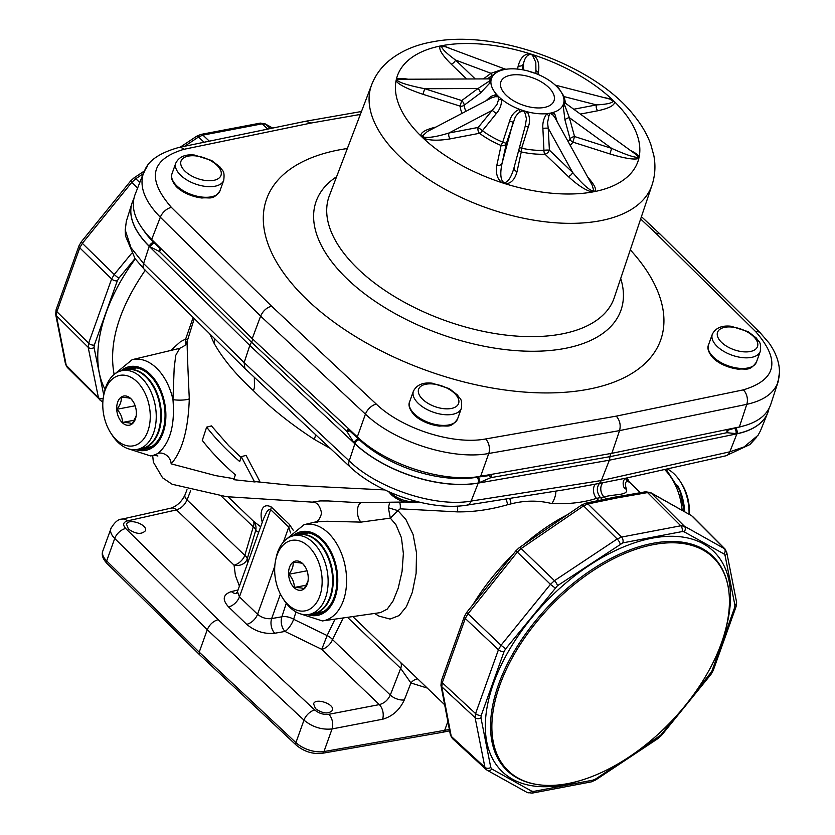 <?xml version="1.0" encoding="UTF-8"?>
<svg xmlns="http://www.w3.org/2000/svg" width="835" height="835" viewBox="0 0 835 835"><rect width="100%" height="100%" fill="white"/><g stroke="black" fill="none" stroke-linecap="round" stroke-linejoin="round"><path stroke-width="1.25" d="M653.419 544.629A147.899 83.427 -46.2 0 1 729.383 598.257A147.899 83.427 -46.2 0 1 670.829 721.878A147.899 83.427 -46.2 0 1 549.691 785.432A147.899 83.427 -46.2 0 1 503.86 674.972A147.899 83.427 -46.2 0 1 653.419 544.629M206.631 427.144C215.764 438.897 226.786 450.368 239.708 461.557L241.294 456.693L254.581 481.931L233.769 479.687L235.355 474.823C222.423 463.623 211.401 452.152 202.289 440.41L206.631 427.144L211.443 425.902L228.665 445.619L241.065 457.403M241.294 456.693L246.033 455.357L259.758 481.252L254.581 481.931M187.593 342.684C186.664 336.014 187.228 354.718 189.294 398.806C188.272 429.639 182.228 451.317 171.165 463.842L215.712 475.637L234.082 478.716M256.209 481.711L290.371 485.218L384.893 489.936M330.43 448.541L314.294 439.367C290.82 424.128 270.55 407.929 253.485 390.749C236.023 374.758 222.841 358.852 213.958 343.039L209.762 333.875M640.424 492.692L629.486 482.181L627.837 481.618C625.164 481.252 624.705 483.83 626.459 489.341C628.525 495.583 614.779 493.902 604.06 496.919L606.179 498.954M170.653 350.491L180.527 341.661L185.652 339.073L193.146 317.498M145.353 270.091C118.841 308.626 108.425 343.352 114.103 374.268M185.871 344.124A8.486 3.465 21.6 0 1 185.412 344.208L185.652 339.073A8.486 1.774 -161 0 1 187.489 340.304M565.681 489.56L599.467 483.392C596.336 487.828 596.67 492.577 600.469 497.618L596.514 498.359C583.55 502.555 568.645 504.288 551.789 503.568C538.429 500.259 524.871 500.353 511.103 503.86L507.732 504.684C490.281 509.694 473.466 512.085 457.298 511.876L400.184 508.839L397.951 510.644L405.883 519.453L413.106 534.557L416.519 552.885L416.101 573.405L412.313 592.391L406.436 606.596L399.13 615.562L390.07 619.069L378.933 616.094L374.612 613.443M228.112 496.867L253.683 521.416L260.677 526.781M262.305 522.209L262.211 521.927C259.601 514.36 261.219 501.856 271.229 506.96L289.348 524.359L293.252 530.277M454.553 643.952L457.423 635.936M473.048 604.457C483.924 586.587 497.169 570.023 512.763 554.753M523.962 544.451C538.084 532.271 552.634 522.324 567.602 514.621M296.007 611.951L293.628 619.267L327.111 635.56L335.033 619.121M258.662 532.386L255.677 530.486L247.243 558.886L247.536 563.458M128.433 529.098C135.834 534.129 141.48 534.703 145.374 530.799C148.098 524.63 128.339 517.773 126.534 524.265L128.433 529.098M315.484 708.675L313.584 703.832C315.39 697.35 335.148 704.208 332.424 710.376C328.531 714.28 322.884 713.706 315.484 708.675M313.574 501.939L320.035 500.937L328.207 500.948L358.57 502.68M213.958 343.039A33.953 25.77 153.1 0 0 214.898 338.927M314.294 439.367A33.953 10.062 120.8 0 0 315.703 434.743M610.625 453.541L609.362 460.189L601.346 480.542L729.832 451.808L744.11 446.902L758.034 435.296L760.445 430.818M349.771 429.837A4.248 0.626 114.9 0 0 349.416 430.568L359.217 439.669A89.115 45.758 19.7 0 0 476.973 477.234L489.362 475.564A4.248 0.71 49.8 0 1 490.792 477.672L478.215 483.1L609.362 460.189L736.919 433.824A93.353 47.939 19.7 0 0 767.626 413.085A93.353 47.939 19.7 0 0 768.304 411.196A93.353 47.939 19.7 0 0 768.325 411.133M253.005 339.334L249.78 345.46L354.854 443.75A93.353 47.939 19.7 0 0 478.215 483.1L471.149 501.083L601.346 480.542L599.467 483.392L626.553 478.017M360.574 439.815A311.34 159.882 -160.3 0 1 358.34 438.845A4.248 2.348 133.1 0 0 354.019 442.8L346.869 431.413L251.168 341.891L159.569 251.596L149.215 246.325L249.78 345.46L244.154 362.62L349.218 460.93C377.911 488.684 435.286 507.534 471.149 501.083A10.604 6.847 -99 0 1 466.755 505.165M132.619 201.465A93.353 47.939 19.7 0 0 132.598 201.527A93.353 47.939 19.7 0 0 131.92 203.416A93.353 47.939 19.7 0 0 149.215 246.325L143.589 263.526L244.154 362.62L244.895 368.486L349.907 466.755C377.984 493.381 431.173 511.083 466.734 505.175L567.268 489.31M126.315 221.358L125.24 230.063L131.001 247.703L143.589 263.526A10.604 6.106 134.6 0 0 144.288 269.35M143.797 230.617A89.115 45.758 19.7 0 0 153.671 242.327L159.976 248.705A4.248 3.465 -12.3 0 1 160.612 248.287M487.024 475.136A307.739 158.034 19.7 0 0 489.362 475.564L489.665 475.313A4.248 1.106 -79.6 0 0 489.769 474.656M154.36 242.119A311.34 159.882 -160.3 0 0 154.517 243.162A4.248 2.442 134.6 0 0 150.112 247.035M159.37 247.066A307.739 158.034 19.7 0 0 159.725 248.746A4.248 3.204 82.5 0 0 159.308 251.627M159.704 247.379A307.583 157.951 -160.3 0 0 159.976 248.705A4.248 3.204 82.5 0 0 159.569 251.596A4.248 2.442 134.6 0 1 161.405 249.06M352.36 432.259A307.739 158.034 19.7 0 1 349.521 430.954L346.974 431.789M476.952 476.816A311.34 159.882 -160.3 0 0 478.069 477.046A4.248 2.703 80.1 0 1 479.353 482.787M725.803 455.827A10.604 6.868 -102.6 0 0 729.832 451.808L736.95 433.699L726.878 432.707A4.248 3.476 -43.1 0 0 728.13 430.088L735.562 427.979A89.115 45.758 19.7 0 0 741.209 426.56M727.786 429.357A4.248 3.59 38.6 0 1 727.974 429.921L728.13 430.088A307.739 158.034 19.7 0 0 728.871 429.138M735.885 433.929A4.248 2.787 -101.7 0 0 734.487 428.198A311.34 159.882 -160.3 0 0 734.664 427.938M253.485 390.749L254.477 387.043L254.341 377.316M390.06 492.285L390.342 492.754C398.044 499.267 406.676 502.242 416.237 501.668A10.604 6.837 -97.1 0 1 413.993 502.586C405.486 503.161 397.961 500.562 391.417 494.811A10.604 5.981 -46.2 0 1 390.342 492.754L390.269 492.379M450.399 734.884L440.953 685.305L441.412 680.64L464.417 616.397L466.65 612.472L515.947 550.756L519.266 547.666L581.671 504.998L585.805 503.171L615.218 497.086L617.326 497.858L587.934 503.943L583.582 505.885L521.176 548.543L517.168 552.259L467.861 613.976L465.272 618.474L442.268 682.717L441.798 686.798L451.244 736.366L452.361 738.464L450.399 734.884A4.248 3.277 -10.8 0 0 451.244 736.366L484.916 767.313A4.248 3.256 -11.2 0 0 490.771 767.459L491.836 769.014L531.697 791.163L533.826 791.392L593.038 780.12A4.248 2.745 79.2 0 1 591.316 781.863M693.802 694.386L711.764 671.465L734.612 607.629L734.894 605.177L725.083 555.536L724.018 553.981A4.248 3.465 -60.9 0 0 724.185 548.334L691.954 516.009A4.248 3.434 -60.6 0 0 691.338 515.55L651.133 493.015L647.542 492.587L617.326 497.858M603.204 482.62A8.486 5.835 78.9 0 0 604.06 496.919L600.469 497.618L602.63 499.695M99.563 399.767L98.446 397.669L88.166 347.297L88.625 343.206L111.629 278.963L114.238 274.475L131.627 253.339M100.252 400.268A4.248 3.434 -60.6 0 0 100.868 400.737L67.259 367.379L65.485 363.997A4.248 3.256 -11.2 0 0 66.236 365.375L98.446 397.669A4.248 3.236 -11.5 0 0 103.185 398.452M190.651 490.646L187.05 499.925C184.702 505.029 181.185 508.348 176.498 509.893A10.604 6.868 -102.6 0 0 171.248 508.087C177.312 505.801 181.894 501.397 184.994 494.884A10.604 5.198 -158.8 0 0 187.05 499.925L244.822 555.39L253.266 526.843L221.171 496.032M239.426 586.128L235.397 575.44L234.061 565.149A10.604 5.981 133.8 0 0 244.822 555.39A10.604 4.582 -163.6 0 1 247.243 558.886A10.604 8.893 -179.9 0 1 234.061 565.149L176.498 509.893L127.369 520.915C123.069 522.292 122.515 524.818 125.709 528.503L218.133 619.674L314.743 709.98C318.991 713.445 323.677 714.885 328.813 714.301L379.32 704.604C384.257 703.3 387.92 700.127 390.3 695.054L400.675 668.365L347.517 617.336M343.227 617.952L332.528 639.589A10.604 5.981 -46.2 0 1 321.757 649.348L285.006 631.437L274.767 633.243A10.604 6.555 80 0 1 271.657 618.578L281.896 616.773L286.269 603.277M125.709 528.503A10.604 6.106 134.6 0 0 114.729 538.46L207.257 629.736L199.221 652.166L295.924 742.618L303.971 720.146L207.257 629.736C209.554 624.517 213.175 621.167 218.133 619.674M447.852 721.523L444.648 730.468L442.894 732.212M111.42 527.334L102.82 550.964A21.219 10.897 19.7 0 0 106.682 560.932L114.729 538.46C111.191 534.859 109.907 531.519 110.888 528.44M417.677 678.865A10.604 8.507 -64.8 0 0 410.914 682.978L404.317 699.939C399.579 710.084 392.325 716.514 382.566 719.238L332.059 728.934C321.83 730.009 312.467 727.076 303.971 720.146A10.604 5.866 -46.9 0 1 314.743 709.98M199.481 654.63L199.221 652.166L106.682 560.932A4.248 2.442 -45.4 0 0 106.922 563.385L199.44 654.598M427.259 688.061L410.914 682.978L400.675 668.365A10.604 5.981 -46.2 0 0 400.716 662.572M382.566 719.238A10.604 6.659 -100.9 0 0 379.32 704.604L321.757 649.348L327.111 635.56A10.604 5.772 26.4 0 1 332.528 639.589L390.3 695.054A10.604 5.208 -158.8 0 0 404.317 699.939M290.528 532.939L288.785 527.073L270.655 509.674L268.609 509.767L266.626 512.147L263.568 518.671L237.453 591.618M236.796 593.361L236.096 593.581L237.474 591.671L239.436 596.868L257.566 614.268C261.741 617.754 266.438 619.184 271.657 618.578L280.424 594.103M274.767 633.243C264.392 634.276 255.03 631.302 246.69 624.329L228.56 606.92C221.995 599.582 222.935 594.468 231.379 591.587A10.604 6.972 -103.6 0 0 236.295 593.445M254.038 521.854A10.604 10.49 -36.1 0 1 255.677 530.486A10.604 4.613 16.6 0 0 253.266 526.843A10.604 5.981 -46.2 0 0 253.308 521.05M399.568 502.159A8.486 4.885 -87.9 0 1 400.184 508.839M457.528 506.125A8.486 3.653 -89.4 0 1 457.298 511.876M506.114 498.954L507.732 504.684M628.337 481.711A8.486 8.35 109.8 0 1 626 478.173M555.755 491.126A8.486 2.714 -69.4 0 1 551.789 503.568M626.459 489.341A8.486 7.212 -31.1 0 1 623.714 486.92A8.486 7.212 -31.1 0 1 623.682 486.857A8.486 7.212 -31.1 0 1 623.651 486.815M315.515 521.948L304.055 524.683A49.014 31.699 79.2 0 1 328.322 533.033A49.014 31.699 79.2 0 1 346.442 585.178A49.014 31.699 79.2 0 1 322.383 620.937L380.499 612.598L387.21 609.143L393.087 600.96L398.191 588.278L402.052 571.516L403.378 553.563L401.426 537.677L395.967 524.766L390.321 518.128L361.023 522.115L326.955 521.259C314.868 521.917 311.789 522.272 317.707 522.313M295.569 535.35A41.374 26.751 79.2 0 1 301.8 532.866A41.374 26.751 79.2 0 1 321.506 540.088A41.374 26.751 79.2 0 1 334.177 597.171A41.374 26.751 79.2 0 1 317.279 614.153A41.374 26.751 79.2 0 1 310.568 614.132M154.694 455.315L158.128 453.238C170.1 443.041 175.058 425.172 172.97 399.641L174.181 368.047L175.757 355.345L179.629 348.352M138.683 449.126A41.374 26.751 -100.8 0 0 145.394 449.136A41.374 26.751 -100.8 0 0 164.954 418.492A41.374 26.751 -100.8 0 0 149.622 375.072A41.374 26.751 -100.8 0 0 129.916 367.849A41.374 26.751 -100.8 0 0 123.684 370.333M113.852 374.727L132.17 359.666A49.014 31.699 79.2 0 1 156.437 368.026A49.014 31.699 79.2 0 1 172.97 399.641A10.604 2.161 -179.5 0 0 189.294 398.806M158.107 453.259A10.604 9.394 50.6 0 1 171.154 463.853A10.604 9.394 50.5 0 0 158.128 453.238A49.014 31.699 79.2 0 1 150.498 455.92L154.538 455.346M185.213 344.97L185.412 344.208M388.369 507.753L390.321 518.128L397.951 510.644L388.369 507.753L389.726 502.357M361.023 522.115A10.604 5.636 83.3 0 1 357.401 511.291A10.604 5.636 83.3 0 1 361.117 502.67M319.628 613.527A41.374 26.751 79.2 0 1 315.338 613.224M300.339 534.442A41.374 26.751 79.2 0 1 304.211 532.584M298.857 534.724A40.101 25.927 79.2 0 1 299.17 534.661L306.8 533.21A40.101 25.927 79.2 0 1 308.825 532.949M323.792 611.491A40.101 25.927 79.2 0 1 321.809 611.992L314.179 613.454A40.101 25.927 79.2 0 1 313.856 613.506M143.453 448.207A41.374 26.751 -100.8 0 0 147.753 448.52M132.327 367.567A41.374 26.751 -100.8 0 0 128.454 369.425M126.972 369.707A40.101 25.927 79.2 0 1 127.285 369.644L134.915 368.193A40.101 25.927 79.2 0 1 136.94 367.932M151.907 446.474A40.101 25.927 79.2 0 1 149.924 446.976L142.294 448.437A40.101 25.927 79.2 0 1 141.981 448.489M510.644 75.202A28.202 14.477 -160.3 0 1 543.564 83.312A28.202 14.477 -160.3 0 1 552.499 103.352A28.202 14.477 -160.3 0 1 522.564 104.97A28.202 14.477 -160.3 0 1 500.457 84.721A28.202 14.477 -160.3 0 1 510.644 75.202M491.168 76.204A4.248 3.089 53.8 0 0 491.011 73.303L500.979 69.879L504.695 69.493A38.191 19.612 -160.3 0 1 506.417 69.211A38.191 19.612 -160.3 0 1 507.962 69.023A38.191 19.612 -160.3 0 1 527.584 70.881A38.191 19.612 -160.3 0 1 530.528 71.706A38.191 19.612 -160.3 0 1 531.592 72.04A38.191 19.612 -160.3 0 1 532.646 72.384A38.191 19.612 -160.3 0 1 535.548 73.417A38.191 19.612 -160.3 0 1 553.396 83.521A38.191 19.612 -160.3 0 1 554.941 84.846A38.191 19.612 -160.3 0 1 556.058 85.88A38.191 19.612 -160.3 0 1 557.269 87.09A38.191 19.612 -160.3 0 1 558.385 88.312A38.191 19.612 -160.3 0 1 563.468 97.037A38.191 19.612 -160.3 0 1 564.001 100.743A38.191 19.612 -160.3 0 1 563.761 102.924A38.191 19.612 -160.3 0 1 563.093 104.97A38.191 19.612 -160.3 0 1 553.188 112.443A38.191 19.612 -160.3 0 1 550.192 113.174A38.191 19.612 -160.3 0 1 546.925 113.643A38.191 19.612 -160.3 0 1 527.292 111.786A38.191 19.612 -160.3 0 1 523.294 110.627A38.191 19.612 -160.3 0 1 519.339 109.249A38.191 19.612 -160.3 0 1 501.491 99.146A38.191 19.612 -160.3 0 1 498.819 96.787A38.191 19.612 -160.3 0 1 496.501 94.355A38.191 19.612 -160.3 0 1 490.886 81.924A38.191 19.612 -160.3 0 1 491.116 79.743A38.191 19.612 -160.3 0 1 491.794 77.697A38.191 19.612 -160.3 0 1 495.98 72.875A38.191 19.612 -160.3 0 1 501.699 70.224A38.191 19.612 -160.3 0 1 502.774 69.921A38.191 19.612 -160.3 0 1 504.695 69.493L505.102 69.096M488.726 78.887L400.79 79.252L397.836 79.659L397.606 80.745C400.842 83.093 409.87 85.754 424.681 88.719L461.755 100.555A4.248 1.753 -126.6 0 1 464.197 105.179A4.248 3.528 -6.3 0 1 460.075 106.129L422.99 94.292C408.044 89.303 399.046 84.846 396.009 80.922L396.406 79.116C398.065 78.166 401.938 78.198 408.012 79.21M480.438 93.05A4.248 1.753 53.6 0 0 478.017 88.51L488.444 81.684A4.248 1.994 29.1 0 0 490.886 81.924L480.438 93.05L464.197 105.179A56.571 29.048 19.7 0 0 465.846 111.347M496.314 113.539L492.191 110.356L496.919 104.625L498.495 99.824A4.248 1.451 -12.4 0 0 501.491 99.146C501.741 104.5 500.019 109.301 496.314 113.539L482.442 130.688A4.248 1.868 -53.2 0 1 479.509 133.287L450.295 138.85C438.229 140.864 429.138 140.583 423.021 138.005L420.892 135.959C420.402 132.567 425.37 129.613 435.797 127.097M525.215 126.064L526.426 118.8L525.267 113.685A4.248 0.574 -39.4 0 1 527.292 111.786C529.901 116.608 530.235 121.68 528.284 127.014L525.236 126.064L525.518 125.041L513.89 168.221C511.396 176.696 508.442 181.487 505.029 182.562L502.983 181.915C500.415 178.68 500.123 172.396 502.117 163.065A4.248 3.632 12.1 0 1 496.856 165.205L501.083 145.499A4.248 3.632 12.1 0 0 506.354 143.359L502.117 163.065L513.118 122.202L509.611 121.054C511.093 115.606 514.339 111.671 519.339 109.249L520.028 112.015L517.836 113.55L515.247 117.057L506.354 143.359L502.712 142.159L509.611 121.054M519.464 147.513L521.656 148.202A4.248 0.887 -77.6 0 0 521.27 151.939L517.032 171.645C514.924 179.483 511.062 183.533 505.446 183.804L502.044 182.719C497.274 179.139 495.541 173.294 496.856 165.205M528.284 127.014L521.656 148.202A56.571 29.048 19.7 0 0 543.94 150.31L542.886 128.392C542.416 122.86 543.762 117.944 546.925 113.643A4.248 1.68 45.4 0 0 548.939 115.919L547.562 122.599L548.23 128.235A4.248 0.658 -3.1 0 0 542.886 128.392M554.868 117.537L592.213 185.234L593.675 190.484L592.067 190.798C587.6 188.783 581.118 182.667 572.622 172.448A4.248 2.39 -46.2 0 1 568.217 176.477L544.994 154.183A4.248 2.39 -46.2 0 0 549.399 150.154L572.622 172.448L548.23 128.235L549.399 150.154A4.248 0.668 -3 0 0 543.94 150.31A4.248 2.275 87.3 0 0 544.994 154.183A60.245 30.937 -160.3 0 1 521.27 151.939A4.248 3.632 -167.9 0 1 518.785 150.049M565.723 103.415L564.001 100.743A4.248 4.196 -70.9 0 0 565.608 103.331L635.863 154.391L637.836 156.228L637.596 157.314C633.942 157.46 625.29 154.475 611.637 148.369L609.947 153.943L572.873 142.117L574.553 136.543L611.637 148.369L569.376 117.651A4.248 2.004 -15.5 0 0 564.971 120.021L563.093 104.97A4.248 1.889 2.9 0 0 565.003 106.108L569.376 117.651L574.553 136.543A4.248 2.004 -15.2 0 0 570.107 138.975L564.971 120.021M555.546 85.191L558.834 88.343L564.168 96.63A4.248 3.277 -12 0 0 563.51 97.173M528.785 71.33L534.014 73M488.83 78.876L491.794 77.697A4.248 4.102 106.9 0 1 489.039 78.907L491.116 79.743L488.444 81.684M422.99 94.292L424.681 88.719L478.017 88.51L461.755 100.555L460.075 106.129A60.245 30.937 -160.3 0 0 462.089 113.32M485.907 100.837L490.855 96.474L496.501 94.355A4.248 2.557 92.9 0 1 495.218 96.683L491.544 97.883L427.332 131.554L422.531 135.886L423.815 137.107C428.626 138.057 437.018 136.69 448.99 132.995A4.248 2.745 -100.8 0 0 450.295 138.85M498.495 99.824L498.819 96.787L495.218 96.683M501.083 145.499L502.712 142.159A56.571 29.048 19.7 0 1 482.442 130.688L478.204 127.431L492.191 110.356L448.99 132.995L478.204 127.431A4.248 2.745 -100.8 0 0 479.509 133.287A60.245 30.937 -160.3 0 0 501.083 145.499M525.267 113.685L523.294 110.627L520.028 112.015M557.196 121.774L555.024 114.666L553.188 112.443A4.248 2.922 -56 0 0 553.062 115.136L550.192 113.174L548.939 115.919M554.816 117.443L553.062 115.136M570.242 145.405A60.245 30.937 -160.3 0 0 572.873 142.117A4.248 3.622 31.7 0 1 570.107 138.975A56.571 29.048 19.7 0 1 568.124 141.564M565.608 103.331L563.761 102.924L565.003 106.108M603.329 97.413L611.825 99.146L614.727 101.933C614.456 105.471 608.809 108.414 597.787 110.763A4.248 2.745 79.2 0 1 596.482 104.907C606.45 104.354 612.013 103.143 613.161 101.275L609.8 99.073L555.619 85.201M535.955 73.584L535.809 62.437L532.448 55.058A4.248 1.346 121.3 0 0 533.2 54.797A127.671 65.568 19.7 0 1 611.825 99.146L611.418 99.605M535.934 70.453A4.248 3.632 -167.9 0 0 538.398 72.311L537.949 74.388M532.448 55.058L530.413 54.411C527.052 54.839 524.735 57.939 523.482 63.731A4.248 3.632 12.1 0 1 518.211 65.871C520.33 58.032 524.182 53.983 529.797 53.711L533.2 54.797C537.98 58.377 539.713 64.222 538.398 72.311M530.413 54.411A4.248 1.795 93.5 0 1 529.797 53.711A127.671 65.568 19.7 0 0 442.915 45.497L451.443 49.014M505.05 69.065L445.264 46.708L441.757 46.489C441.611 48.618 446.203 53.137 455.534 60.037A4.248 2.39 -46.2 0 1 451.13 64.065C442.049 54.995 438.417 48.973 440.243 46.008L442.915 45.497A4.248 1.44 97.3 0 0 443.364 46.186M441.757 46.489A4.248 3.507 48 0 1 440.243 46.008A127.671 65.568 19.7 0 0 396.406 79.116A4.248 3.382 57.6 0 0 397.836 79.659M397.606 80.745A4.248 3.163 -28.1 0 1 396.009 80.922A127.671 65.568 19.7 0 0 420.892 135.959A4.248 3.35 -20.2 0 0 422.531 135.886M423.815 137.107A4.248 0.971 -62.2 0 1 423.021 138.005A127.671 65.568 19.7 0 0 502.044 182.719A4.248 1.346 -58.7 0 0 502.983 181.915M513.901 168.2L514.224 166.927M505.029 182.562A4.248 1.795 -86.5 0 0 505.446 183.804A127.671 65.568 19.7 0 0 592.328 192.019C585.961 190.61 577.924 185.433 568.217 176.477M514.068 167.574A4.248 3.632 -167.9 0 0 517.032 171.645M592.067 190.798A4.248 1.44 -82.7 0 0 592.328 192.019L595 191.507A127.671 65.568 19.7 0 0 638.838 158.399C634.621 159.996 624.987 158.514 609.947 153.943M593.675 190.484A4.248 3.507 -132 0 0 595 191.507C596.712 189.274 594.311 184.493 587.788 177.187M637.596 157.314A4.248 3.382 -122.4 0 0 638.838 158.399L639.234 156.594A127.671 65.568 19.7 0 0 614.727 101.933A4.248 3.517 -8.2 0 1 613.161 101.275M637.836 156.228A4.248 3.163 151.9 0 0 639.234 156.594C638.264 154.913 635.268 152.826 630.248 150.31M630.3 249.832A209.261 107.464 -160.3 0 1 588.268 389.267A209.261 107.464 -160.3 0 1 303.585 296.321A209.261 107.464 -160.3 0 1 347.35 148.526M305.85 121.221L310.975 123.058L183.898 149.319C150.624 159.391 146.459 178.753 171.405 207.404L271.594 306.174C266.657 307.572 263.004 310.891 260.624 316.11L252.233 338.613L151.667 239.457C135.823 223.342 130.239 208.51 134.926 194.952L143.63 172.668C138.934 186.226 144.507 201.078 160.341 217.236A10.604 6.106 -45.4 0 1 171.405 207.404M143.777 172.292L147.659 165.789M271.594 306.174L376.282 404.088C401.927 428.793 453.301 445.18 485.605 438.959A10.604 6.753 80.1 0 1 488.767 453.478C452.351 460.419 394.391 441.924 365.427 414.129L260.624 316.11L160.341 217.236L151.667 239.457M485.605 438.959L616.251 416.133C619.852 420.255 620.958 425.088 619.56 430.62L611.815 453.332L480.657 476.253C444.22 483.267 386.261 464.771 357.317 436.893L365.427 414.129A10.604 5.866 133.1 0 1 376.282 404.088M779.326 373.308L778.116 381.835M611.815 453.332L739.382 426.967C756.28 423.272 766.707 415.83 770.674 404.641L778.084 381.939C774.118 393.139 763.681 400.602 746.772 404.328L619.56 430.62L488.767 453.478L480.657 476.253M659.953 233.967L655.632 233.017L640.643 219M252.233 338.613L357.317 436.893M127.285 369.644A40.101 25.927 79.2 0 1 160.268 404.192A40.101 25.927 79.2 0 1 142.294 448.437M103.655 395.602L104.135 393.222A40.101 25.927 79.2 0 1 105.815 387.075A40.101 25.927 79.2 0 1 122.202 370.615L126.649 369.769A40.101 25.927 79.2 0 1 159.631 404.307A40.101 25.927 79.2 0 1 141.658 448.552L137.211 449.407A40.101 25.927 79.2 0 1 112.088 435.025L110.773 432.979A35.853 23.182 -100.8 0 0 147.879 431.121A35.853 23.182 -100.8 0 0 134.946 379.925A35.853 23.182 -100.8 0 0 103.655 395.602A35.853 23.182 -100.8 0 0 110.773 432.979M122.202 370.615A40.101 25.927 79.2 0 1 149.966 389.653A40.101 25.927 79.2 0 1 153.588 432.937A40.101 25.927 79.2 0 1 137.211 449.407M135.374 419.107A14.853 9.602 79.2 0 1 121.44 421.79A14.853 9.602 79.2 0 1 118.601 400.09A14.853 9.602 79.2 0 1 133.047 401.353A14.853 9.602 79.2 0 1 135.99 416.832A14.853 9.602 79.2 0 1 135.374 419.107M133.297 401.75L130.886 398.723C129.602 397.909 126.367 397.46 121.179 397.377C121.68 400.967 120.271 404.923 116.931 409.254C120.657 413.262 122.474 417.667 122.39 422.468C127.515 422.552 130.761 422.99 132.097 423.815L136.105 416.206M116.931 409.254L135.155 405.779M122.39 422.468L134.518 420.162M299.17 534.661A40.101 25.927 79.2 0 1 332.142 569.199A40.101 25.927 79.2 0 1 314.179 613.454M275.54 560.619L276.02 558.239A40.101 25.927 79.2 0 1 277.7 552.092A40.101 25.927 79.2 0 1 294.087 535.632L298.533 534.786A40.101 25.927 79.2 0 1 331.516 569.324A40.101 25.927 79.2 0 1 313.542 613.568L309.096 614.414A40.101 25.927 79.2 0 1 283.973 600.041L282.658 597.996A35.853 23.182 -100.8 0 0 319.763 596.138A35.853 23.182 -100.8 0 0 306.821 544.942A35.853 23.182 -100.8 0 0 275.54 560.619A35.853 23.182 -100.8 0 0 282.658 597.996M294.087 535.632A40.101 25.927 79.2 0 1 321.851 554.659A40.101 25.927 79.2 0 1 325.473 597.954A40.101 25.927 79.2 0 1 309.096 614.414M307.259 584.124A14.853 9.602 79.2 0 1 293.325 586.807A14.853 9.602 79.2 0 1 290.486 565.107A14.853 9.602 79.2 0 1 304.932 566.37A14.853 9.602 79.2 0 1 307.875 581.849A14.853 9.602 79.2 0 1 307.259 584.124M305.182 566.767L302.771 563.729C301.487 562.926 298.252 562.477 293.064 562.393C293.565 565.984 292.156 569.94 288.816 574.261C292.542 578.269 294.358 582.673 294.275 587.485C299.4 587.558 302.635 588.007 303.982 588.821L307.99 581.212M288.816 574.261L307.04 570.796M294.275 587.485L306.393 585.178M684.575 511.73A40.101 25.927 -100.8 0 0 677.759 485.678M689.042 514.245A40.101 25.927 -100.8 0 0 680.118 481.263A40.101 25.927 -100.8 0 0 667.269 468.915M680.118 481.263L681.433 483.308A35.853 23.182 79.2 0 1 689.345 514.423M729.383 598.257C728.986 586.859 726.44 576.797 721.743 568.082A148.536 83.782 133.8 0 0 652.782 543.324A148.536 83.782 133.8 0 0 512.398 654.546A148.536 83.782 133.8 0 0 519.224 779.024C528.127 783.366 538.283 785.495 549.691 785.432M595.501 484.081A8.486 5.114 -100.5 0 0 596.514 498.359L598.747 500.499M231.379 591.587L238.048 589.98M726.878 432.707L610.542 456.547L490.792 477.672M476.973 477.234A4.248 2.703 80.1 0 1 478.257 482.985A93.353 47.939 -160.3 0 1 354.906 443.625L349.218 460.93A10.604 5.866 -46.9 0 0 349.886 466.734M359.217 439.669A4.248 2.348 133.1 0 0 354.906 443.625L354.019 442.8M153.671 242.327A4.248 2.442 134.6 0 0 149.267 246.2A93.353 47.939 -160.3 0 1 132.64 201.402L132.598 201.527M491.189 474.405A4.248 2.703 80.1 0 1 491.084 477.422A4.248 0.71 49.9 0 0 489.665 475.313A307.583 157.951 -160.3 0 1 487.87 474.99M351.671 431.611A307.583 157.951 -160.3 0 1 349.416 430.568L346.869 431.413A4.248 2.348 133.1 0 1 348.706 428.835M769.004 408.565L768.346 411.081A93.353 47.939 -160.3 0 1 736.95 433.699A4.248 2.787 -101.7 0 0 735.562 427.979M728.548 429.2A307.583 157.951 -160.3 0 1 727.974 429.921A4.248 3.476 -43.2 0 1 726.721 432.54A4.248 2.787 -101.7 0 0 726.794 429.566M391.302 494.696A10.604 5.981 -46.2 0 1 391.187 494.602A10.604 5.981 -46.2 0 1 390.112 492.535M724.018 553.981L684.157 531.832L682.028 531.603A4.248 2.745 -100.8 0 0 680.765 525.789L647.542 492.587A4.248 2.703 -99.9 0 0 645.538 491.794L615.301 497.075M684.157 531.832A4.248 3.465 -60.9 0 0 684.335 526.175L651.133 493.015A4.248 3.434 -60.6 0 0 650.528 492.546L645.538 491.794M486.127 769.494L484.916 767.313L475.105 717.672L475.574 713.591L498.432 649.755L501.031 645.267L550.432 584.354L554.461 580.659L617.169 538.972L621.553 537.072L680.765 525.789L684.335 526.175L725.041 549.002M725.083 555.536A4.248 3.256 -11.2 0 0 726.732 552.332M734.894 605.177A4.248 3.256 -11.2 0 0 736.543 601.972M734.612 607.629A4.248 2.181 19.7 0 0 736.084 606.628L736.533 601.931L726.721 552.29L724.947 548.908L692.737 516.604M711.764 671.465A4.248 2.181 19.7 0 0 713.226 670.463L736.084 606.628M710.199 674.158L710.971 674.398L713.226 670.463M636.374 751.917L660.798 735.071L661.571 735.322L710.971 674.398M660.798 735.071L675.974 716.357M658.377 737.295A4.248 1.284 56.4 0 1 658.199 738.401L661.571 735.322M593.038 780.12L595.679 778.971A4.248 1.284 56.4 0 1 595.491 780.078L658.199 738.401M595.679 778.971L621.564 761.76M585.805 503.171A4.248 2.787 78.3 0 1 587.934 503.943L621.553 537.072A4.248 2.745 79.2 0 1 622.816 542.875L557.477 585.711L505.655 648.847L504.089 651.54L481.242 715.376L480.96 717.818L490.771 767.459M581.682 504.998A4.248 1.326 55.6 0 1 583.582 505.885L617.169 538.972A4.248 1.284 56.4 0 1 620.186 544.023M519.276 547.656A4.248 1.326 55.6 0 1 521.176 548.543L554.461 580.659A4.248 1.284 56.4 0 1 557.477 585.711M515.947 550.766L550.432 584.354L555.056 587.923M466.65 612.472L501.031 645.267L505.655 648.847M464.417 616.407A4.248 2.181 19.7 0 0 465.272 618.474L498.432 649.755A4.248 2.181 19.7 0 0 504.089 651.54M441.412 680.65A4.248 2.181 19.7 0 0 442.268 682.717L475.574 713.591A4.248 2.181 19.7 0 0 481.242 715.376M440.953 685.305A4.248 3.277 -10.8 0 0 441.798 686.798L475.105 717.672A4.248 3.256 -11.2 0 0 480.96 717.818M682.028 531.603L622.816 542.875M486.701 769.901A4.248 3.465 -60.9 0 0 487.254 770.298L486.053 769.432M487.296 770.319A4.248 3.465 -60.9 0 0 491.836 769.014M527.146 792.467A4.248 3.465 -60.9 0 0 531.697 791.163M595.491 780.078L591.305 781.863L532.093 793.135A4.248 2.745 -100.8 0 0 533.826 791.392M579.542 780.767A152.648 86.099 -46.2 0 1 490.834 691.537A152.648 86.099 -46.2 0 1 652.083 538.189A152.648 86.099 -46.2 0 1 725.939 628.275M137.639 188.021L131.753 182.406L82.352 243.329L114.238 274.475A4.248 0.532 39.4 0 0 118.894 278.149L117.328 280.831L94.324 345.074L94.052 347.537L103.759 395.112M204.084 142.253L198.49 137.034L184.566 146.282M143.182 173.795L135.781 178.711L139.779 182.531M267.784 129.091L262.096 123.841L202.884 135.124L209.345 141.167M94.052 347.537A4.248 3.236 -11.5 0 1 88.166 347.297L56.425 315.734L66.236 365.375L67.259 367.379M117.328 280.831A4.248 2.181 19.7 0 1 111.629 278.963L79.753 247.818L56.895 311.653L88.625 343.206A4.248 2.181 19.7 0 0 94.324 345.074M105.074 389.371C88.489 358.507 100.753 305.526 135.28 258.954M134.999 258.568L118.894 278.149M180.183 147.19L196.716 136.199L200.901 134.425A4.248 2.745 79.2 0 1 202.884 135.124L198.49 137.034A4.248 1.284 56.4 0 0 196.726 136.199M135.781 178.711L131.753 182.406L130.646 180.965L134.007 177.886A4.248 1.284 56.4 0 1 135.781 178.711M82.352 243.329L79.753 247.818A4.248 2.181 19.7 0 1 78.981 245.824L81.246 241.889L82.352 243.329M56.895 311.653L56.425 315.734A4.248 3.256 -11.2 0 1 55.674 314.357L56.122 309.66A4.248 2.181 19.7 0 0 56.895 311.653M272.596 128.089L265.655 124.238L262.096 123.841A4.248 2.745 -100.8 0 0 260.113 123.142L200.901 134.425M100.91 400.769A4.248 3.434 -60.6 0 0 102.924 401.04M272.711 128.068L265.113 123.841A4.248 3.465 -60.9 0 1 265.655 124.238L270.342 128.559M328.813 714.301A10.604 6.659 -100.9 0 1 332.059 728.934L323.959 751.552L449.376 729.487M322.216 753.306C312.634 754.308 303.94 751.563 296.164 745.06A4.248 2.348 -46.9 0 1 295.924 742.618A21.219 10.897 19.7 0 0 323.959 751.552A4.248 2.703 -99.9 0 1 322.216 753.306L442.884 732.222M127.369 520.915A10.604 6.868 -102.6 0 0 122.119 519.099L171.248 508.087M246.69 624.329A10.604 5.981 133.8 0 0 257.566 614.268L274.798 566.14M283.441 542.009L288.785 527.073A10.604 5.981 -46.2 0 0 289.348 524.359M271.229 506.96A10.604 5.981 -46.2 0 1 270.655 509.674L239.436 596.868A10.604 5.981 133.8 0 1 228.56 606.92M281.896 616.773A10.604 5.688 -162 0 1 293.628 619.267A10.604 3.58 121.7 0 1 285.006 631.437A10.604 6.555 80 0 1 281.896 616.773M509.778 498.38L511.103 503.86M627.837 481.618A8.486 8.381 99.1 0 1 625.582 478.445M307.697 614.623A42.658 27.576 -100.8 0 0 336.839 590.825A42.658 27.576 -100.8 0 0 321.872 539.055A42.658 27.576 -100.8 0 0 292.709 535.955M135.813 449.606A42.658 27.576 -100.8 0 0 164.954 425.808A42.658 27.576 -100.8 0 0 149.987 374.038A42.658 27.576 -100.8 0 0 120.825 370.938M682.143 510.362A49.014 31.699 -100.8 0 0 664.587 469.51M483.392 78.907L491.011 73.303L455.534 60.037L475.23 78.939M573.739 109.239L596.482 104.907L564.168 96.63L565.577 103.3M523.524 69.963L523.482 63.731L522.188 69.722M517.523 69.086L518.211 65.871M466.65 78.97L451.13 64.065M597.787 110.763L580.388 114.071M600.281 220.743A148.891 76.465 -160.3 0 1 437.613 185.005A148.891 76.465 -160.3 0 1 371.7 84.659L329.366 195.703A151.302 77.697 19.7 0 0 396.364 297.677A151.302 77.697 19.7 0 0 561.663 333.99A151.302 77.697 19.7 0 0 614.257 297.698L652.031 185.036A148.891 76.465 -160.3 0 1 600.281 220.743M195.421 155.874A21.219 10.897 19.7 0 0 186.883 172.824A21.219 10.897 19.7 0 0 220.711 176.028A21.219 10.897 19.7 0 0 195.421 155.874M433.021 383.985A21.219 10.897 19.7 0 0 424.493 400.936A21.219 10.897 19.7 0 0 458.311 404.14A21.219 10.897 19.7 0 0 433.021 383.985M731.93 327.049A21.219 10.897 19.7 0 0 723.402 343.989A21.219 10.897 19.7 0 0 757.22 347.203A21.219 10.897 19.7 0 0 731.93 327.049M223.749 180.256A25.457 13.078 -160.3 0 1 195.369 183.982A25.457 13.078 -160.3 0 1 175.809 163.086C179.066 156.73 185.328 154.057 194.597 155.08L211.725 160.539L219.991 167C222.1 171.144 224.98 169.682 223.749 180.256L219.939 190.881C212.8 200.849 209.731 197.018 201.913 198.01C187.614 196.204 178.147 189.159 175.527 185.61C171.739 180.725 170.559 176.759 172 173.711A25.457 13.078 19.7 0 0 202.675 197.133A25.457 13.078 19.7 0 0 219.939 190.881M461.348 408.357A25.457 13.078 -160.3 0 1 432.968 412.083A25.457 13.078 -160.3 0 1 413.408 391.197C416.675 384.841 422.938 382.169 432.196 383.181L449.324 388.64L457.59 395.112C459.699 399.255 462.59 397.794 461.348 408.357L457.549 418.993C450.409 428.96 447.341 425.13 439.513 426.121C425.224 424.316 415.757 417.26 413.137 413.722C409.338 408.837 408.158 404.871 409.599 401.823A25.457 13.078 19.7 0 0 440.275 425.245A25.457 13.078 19.7 0 0 457.549 418.993M760.267 351.42A25.457 13.078 -160.3 0 1 731.888 355.146A25.457 13.078 -160.3 0 1 712.318 334.261C715.585 327.904 721.847 325.233 731.105 326.245L748.233 331.704L756.51 338.175C758.608 342.319 761.499 340.857 760.267 351.42L756.458 362.046C749.319 372.024 746.25 368.193 738.432 369.185C724.133 367.379 714.666 360.323 712.046 356.785C708.247 351.9 707.078 347.934 708.518 344.886A25.457 13.078 19.7 0 0 739.184 368.308A25.457 13.078 19.7 0 0 756.458 362.046M620.708 278.462A161.833 83.103 -160.3 0 1 564.919 348.425A161.833 83.103 -160.3 0 1 365.74 294.63A161.833 83.103 -160.3 0 1 336.599 176.728M616.251 416.133L743.327 389.872C776.602 379.8 780.767 360.438 755.821 331.787L655.632 233.017M360.344 114.426L310.975 123.058M305.829 121.221L178.69 147.503A10.604 6.962 78.3 0 1 183.898 149.319M743.327 389.872A10.604 6.962 78.3 0 1 746.772 404.328L739.382 426.967M755.821 331.787A10.604 6.106 -45.4 0 1 760.205 332.8L659.974 233.988M187.092 341.557L194.273 318.605M352.798 616.574L444.658 704.761M152.69 455.607L153.379 462.173L162.585 477.818L172.156 484.269L226.379 496.668L311.987 502.117C316.736 501.762 319.951 505.467 321.6 513.222C320.045 518.629 317.968 521.551 315.38 521.99M357.777 502.68L405.246 502.012M126.242 221.567L131.92 203.416M133.725 199.054L132.64 201.402M760.476 430.745L767.626 413.085M756.427 437.446L749.924 444.544L725.792 455.827L625.196 478.319M244.822 368.412L144.309 269.371L135.082 258.683L125.469 235.898L125.219 229.552M418.773 501.992L413.993 502.586M391.417 494.811L388.661 491.669M691.338 515.55L650.528 492.546M532.093 793.135L527.104 792.446L487.254 770.298M452.361 738.464L486.043 769.432M65.485 363.997L55.674 314.357M56.122 309.66L78.981 245.824M81.246 241.889L130.646 180.965M134.007 177.886L144.34 171.018M102.862 401.865L100.868 400.737M265.113 123.841L260.113 123.142M199.492 654.64L296.164 745.06M106.922 563.385C102.726 558.845 101.359 554.701 102.82 550.964M187.009 489.707L184.994 494.884M122.119 519.099C118.361 519.026 114.645 522.136 110.971 528.44M449.627 730.823L442.957 732.201M627.106 477.891L629.402 482.129M566.652 489.404L567.372 489.3M623.682 486.857C622.472 482.38 623.348 479.436 626.292 478.027L625.123 478.34M304.055 524.683L285.727 539.744M299.807 613.662L322.383 620.937M132.17 359.666L179.598 348.362M150.498 455.92L127.932 448.645M666.048 469.186L679.784 490.458L684.283 511.563M187.176 341.452C185.36 343.78 188.386 344.187 179.682 348.299L179.65 348.299M154.684 455.252L157.898 456.004M358.528 502.68L357.578 502.691M554.941 84.846L555.609 85.201M505.05 69.075L506.281 69.232M495.98 72.875L487.285 78.887M489.247 78.814L488.694 78.876M490.782 98.279L491.544 97.841M554.837 117.432L555.15 118.048M563.468 97.037L565.138 102.882M652.031 185.036C655.12 175.527 655.736 165.758 653.878 155.748L650.799 144.403C647.135 134.383 641.551 124.77 634.047 115.564C596.013 66.195 497.817 29.11 433.073 41.75C415.454 44.746 400.675 51.154 388.724 60.976C380.99 67.51 375.312 75.4 371.7 84.659M172 173.711L175.809 163.086M409.599 401.823L413.408 391.197M708.518 344.886L712.318 334.261M178.69 147.503C158.629 153.16 147.096 161.479 144.069 172.459M777.792 381.699C780.735 373.704 780.777 359.791 769.244 343.258L760.205 332.8M659.859 233.883L641.426 216.641M361.461 111.504L306.017 121.19"/></g></svg>

